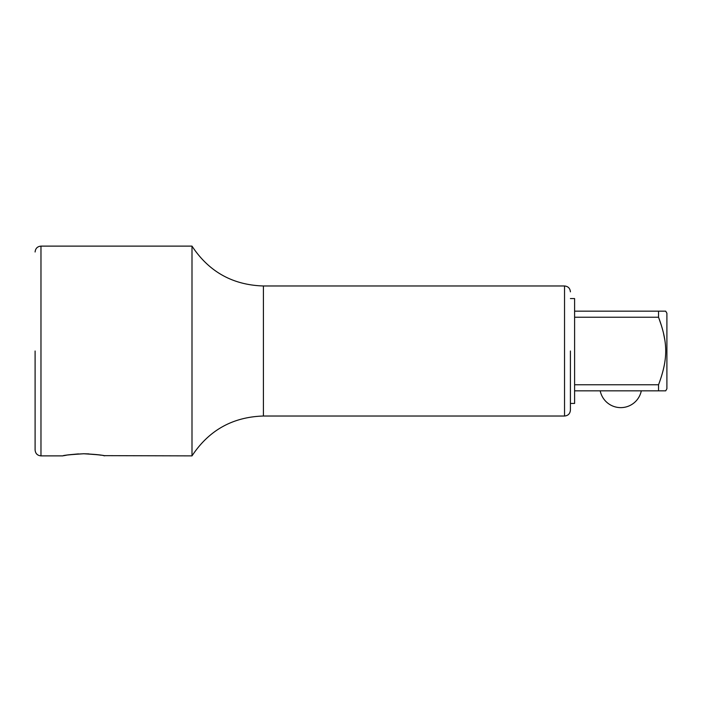 <?xml version="1.0" encoding="UTF-8"?>
<svg xmlns="http://www.w3.org/2000/svg" width="702" height="702" viewBox="0 0 702 702"><rect width="100%" height="100%" fill="white"/><g stroke="black" fill="none" stroke-linecap="round" stroke-linejoin="round"><path stroke-width="1.05" d="M658.546 384.775C668.093 358.968 668.102 343.032 658.546 317.225L658.546 311.161L665.698 311.161L666.9 313.241L666.9 388.759L665.698 390.838L658.546 390.838L658.546 384.775L574.605 384.775M658.546 390.838L574.605 390.838M574.605 317.225L658.546 317.225L661.512 325.877M663.487 333.125L664.891 340.338M658.546 311.161L574.605 311.161M570.41 298.561L574.605 298.561L574.605 403.439L570.41 403.439M35.1 351L35.1 450.008L35.1 351M88.891 453.887L83.766 453.764C95.296 454.317 102.246 455.01 104.598 455.852C104.589 455.335 97.648 454.642 83.766 453.764C72.227 454.317 65.286 455.01 62.934 455.852C62.943 455.335 69.884 454.642 83.766 453.764L83.205 453.764M78.457 453.896L69.867 454.694M66.471 455.203L63.935 455.659M62.785 455.879L40.97 455.879L40.97 246.121L191.997 246.121L191.997 455.879L103.545 455.651M101.053 455.203L97.569 454.685M570.41 351L570.41 410.152L570.41 351M191.997 246.121C208.915 271.753 232.713 285.038 263.417 285.977L263.417 416.023L564.54 416.023C568.102 415.681 570.059 413.724 570.41 410.152M263.417 285.977L564.54 285.977L564.54 416.023M600.201 390.838A20.972 20.972 0 0 0 641.303 390.838M40.97 455.879C37.408 455.528 35.451 453.571 35.1 450.008M40.97 246.121C37.408 246.463 35.451 248.429 35.1 251.992M191.997 455.879C208.915 430.247 232.713 416.962 263.417 416.023M564.54 285.977C568.102 286.319 570.059 288.276 570.41 291.848"/></g></svg>
